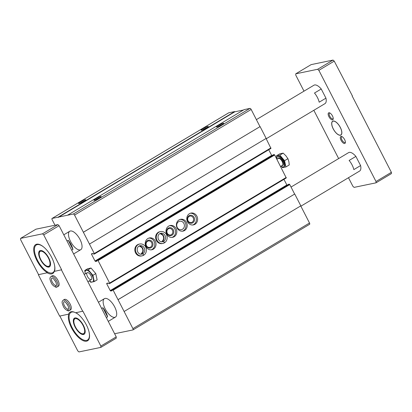<?xml version="1.0" encoding="UTF-8"?>
<svg xmlns="http://www.w3.org/2000/svg" width="412" height="412" viewBox="0 0 412 412"><rect width="100%" height="100%" fill="white"/><g stroke="black" fill="none" stroke-linecap="round" stroke-linejoin="round"><path stroke-width="0.62" d="M114.629 333.735L132.927 329.935A1.344 0.577 -120.9 0 0 133.009 329.904A1.344 0.577 -120.9 0 0 132.911 328.627L113.156 290.187L112.672 289.765L112.064 289.894L112.255 290.697L110.699 291.026L110.22 290.599L106.754 283.858L106.718 283.348L108.289 283.018L108.922 283.734L109.633 283.59L109.623 283.065L98.077 260.59L97.593 260.168L96.866 260.322L97.057 261.126L95.502 261.455L95.023 261.028L91.557 254.286L91.521 253.777L93.091 253.447L93.725 254.163L94.317 254.039L94.307 253.519L74.551 215.079A1.344 0.577 -120.9 0 0 73.351 214.019L52.154 218.422A1.344 0.577 -120.9 0 0 52.072 218.453A1.344 0.577 -120.9 0 0 52.169 219.73L54.992 225.225M309.53 224.319A1.344 0.577 -120.9 0 0 309.613 224.288A1.344 0.577 -120.9 0 0 309.515 223.01L300.719 205.897M118.136 299.627L294.74 194.006L300.822 205.835L124.213 311.451M294.74 194.006L118.017 299.648M294.621 194.031L289.76 184.571L289.281 184.143L288.658 184.288M283.935 179.354L287.025 185.261M109.69 283.554L286.268 177.958L274.68 154.974L274.201 154.552L273.475 154.701L96.866 260.322M186.487 222.408A6.041 5.392 78.3 0 0 180.58 219.292A6.041 5.392 78.3 0 0 176.532 226.301A6.041 5.392 78.3 0 0 183.036 231.117A6.041 5.392 78.3 0 0 186.487 222.408M160.474 231.585L159.794 231.724A6.041 5.392 78.3 0 0 155.741 238.733A6.041 5.392 78.3 0 0 162.251 243.549L162.931 243.41A6.041 5.392 78.3 0 0 164.378 242.853L162.931 243.41A6.041 5.392 78.3 0 1 156.426 238.594A6.041 5.392 78.3 0 1 160.474 231.585C162.173 231.276 163.713 231.714 165.088 232.898C167.437 234.361 168.451 240.258 164.548 242.761L163.657 241.278A4.295 3.832 78.3 0 0 165.279 236.091A4.295 3.832 78.3 0 0 160.829 233.29C156.091 234.176 157.765 242.756 162.575 241.7A4.295 3.832 78.3 0 0 163.636 241.288L161.787 241.767A4.295 3.832 78.3 0 0 162.096 241.607M139.683 244.017L139.004 244.156A6.041 5.392 78.3 0 0 134.956 251.166A6.041 5.392 78.3 0 0 141.46 255.981L142.14 255.842A6.041 5.392 78.3 0 0 143.587 255.286L142.14 255.842A6.041 5.392 78.3 0 1 135.636 251.026A6.041 5.392 78.3 0 1 139.683 244.017C141.383 243.708 142.923 244.146 144.303 245.331C146.646 246.793 147.661 252.69 143.757 255.198L143.69 255.219M196.885 216.192A6.041 5.392 78.3 0 0 190.977 213.076A6.041 5.392 78.3 0 0 186.924 220.085A6.041 5.392 78.3 0 0 193.434 224.9A6.041 5.392 78.3 0 0 196.885 216.192M176.094 228.624A6.041 5.392 78.3 0 0 170.187 225.508A6.041 5.392 78.3 0 0 166.139 232.517A6.041 5.392 78.3 0 0 172.643 237.333A6.041 5.392 78.3 0 0 176.094 228.624M155.303 241.056A6.041 5.392 78.3 0 0 149.396 237.94A6.041 5.392 78.3 0 0 145.348 244.949A6.041 5.392 78.3 0 0 151.853 249.765A6.041 5.392 78.3 0 0 155.303 241.056M268.717 149.747L271.827 155.69M94.374 254.008L270.952 148.413L266.07 138.473M83.487 232.203L260.09 126.587L266.167 138.411L89.564 244.033M260.09 126.587L83.368 232.229M259.972 126.608L251.16 109.458A1.344 0.577 -120.9 0 0 249.96 108.397L244.156 109.602L67.547 215.224M223.206 123.286A4.027 0.536 -27.2 0 0 218.823 125.222A4.027 0.536 -27.2 0 0 216.573 127.04A4.027 0.536 -27.2 0 0 220.332 125.629A4.027 0.536 -27.2 0 0 223.67 123.394A4.027 0.536 -27.2 0 0 223.206 123.286M100.657 196.581A4.027 0.536 -27.2 0 0 96.269 198.517A4.027 0.536 -27.2 0 0 94.018 200.33A4.027 0.536 -27.2 0 0 97.783 198.924A4.027 0.536 -27.2 0 0 101.115 196.684A4.027 0.536 -27.2 0 0 100.657 196.581M243.482 110.004L234.804 111.812L58.195 217.428M234.804 111.812L234.68 111.575L58.077 217.191M207.813 126.484A4.027 0.536 -27.2 0 0 203.425 128.426A4.027 0.536 -27.2 0 0 201.18 130.238A4.027 0.536 -27.2 0 0 204.939 128.827A4.027 0.536 -27.2 0 0 208.276 126.592A4.027 0.536 -27.2 0 0 207.813 126.484M85.258 199.779A4.027 0.536 -27.2 0 0 80.876 201.715A4.027 0.536 -27.2 0 0 78.625 203.533A4.027 0.536 -27.2 0 0 82.385 202.122A4.027 0.536 -27.2 0 0 85.722 199.882A4.027 0.536 -27.2 0 0 85.258 199.779M234.68 111.575L228.758 112.8A1.344 0.577 -120.9 0 0 228.675 112.837A1.344 0.577 -120.9 0 0 228.614 112.893M80.134 249.919A10.738 4.62 59.1 0 1 70.91 242.138A10.738 4.62 59.1 0 1 69.762 231.24A10.738 4.62 59.1 0 1 79.238 238.085A10.738 4.62 59.1 0 1 80.783 249.667A10.738 4.62 59.1 0 1 80.134 249.919M114.788 317.338A10.738 4.62 59.1 0 1 105.56 309.561A10.738 4.62 59.1 0 1 104.411 298.664A10.738 4.62 59.1 0 1 113.892 305.503A10.738 4.62 59.1 0 1 115.432 317.091A10.738 4.62 59.1 0 1 114.788 317.338M84.517 200.902A3.301 0.438 -27.2 0 0 80.155 203.142M99.91 197.703A3.301 0.438 -27.2 0 0 95.548 199.944M207.071 127.607A3.301 0.438 -27.2 0 0 202.704 129.852M222.465 124.409A3.301 0.438 -27.2 0 0 218.102 126.654M151.616 242.653A3.301 2.946 78.3 0 0 148.392 240.948A3.301 2.946 78.3 0 0 146.178 244.78A3.301 2.946 78.3 0 0 149.731 247.411A3.301 2.946 78.3 0 0 151.616 242.653M152.502 242.246A4.027 3.595 78.3 0 0 146.245 241.973A4.027 3.595 78.3 0 0 149.402 248.117A4.027 3.595 78.3 0 0 152.502 242.246M151.225 249.852A6.041 5.392 78.3 0 0 154.062 241.314A6.041 5.392 78.3 0 0 148.784 238.11M172.407 230.215A3.301 2.946 78.3 0 0 169.178 228.516A3.301 2.946 78.3 0 0 166.968 232.347A3.301 2.946 78.3 0 0 170.522 234.974A3.301 2.946 78.3 0 0 172.407 230.215M173.292 229.814A4.027 3.595 78.3 0 0 167.035 229.541A4.027 3.595 78.3 0 0 170.192 235.685A4.027 3.595 78.3 0 0 173.292 229.814M172.015 237.42A6.041 5.392 78.3 0 0 174.848 228.881A6.041 5.392 78.3 0 0 169.574 225.678M193.197 217.783A3.301 2.946 78.3 0 0 189.968 216.084A3.301 2.946 78.3 0 0 187.759 219.91A3.301 2.946 78.3 0 0 191.312 222.542A3.301 2.946 78.3 0 0 193.197 217.783M194.078 217.382A4.027 3.595 78.3 0 0 187.821 217.103A4.027 3.595 78.3 0 0 190.983 223.252A4.027 3.595 78.3 0 0 194.078 217.382M192.801 224.988A6.041 5.392 78.3 0 0 195.638 216.449A6.041 5.392 78.3 0 0 190.365 213.246M140.806 254.189A4.295 3.832 78.3 0 0 142.315 248.338A4.295 3.832 78.3 0 0 139.117 246.067M161.597 241.751A4.295 3.832 78.3 0 0 163.106 235.906A4.295 3.832 78.3 0 0 159.907 233.635M183.891 223.474A4.295 3.832 78.3 0 0 179.694 221.259A4.295 3.832 78.3 0 0 176.815 226.245A4.295 3.832 78.3 0 0 181.44 229.669A4.295 3.832 78.3 0 0 183.891 223.474M182.408 231.204A6.041 5.392 78.3 0 0 185.245 222.665A6.041 5.392 78.3 0 0 179.967 219.462M57.896 224.622L35.983 229.175L20.6 238.378L42.508 233.825L57.896 224.622L59.096 225.683L43.708 234.881L61.64 269.778L54.291 271.384L61.64 269.778M59.864 316.05L77.76 350.869L78.96 351.93L100.868 347.378L116.251 338.175L116.236 336.872L59.096 225.683M291.037 187.053L348.583 152.636A10.738 4.62 59.1 0 1 355.886 156.411L349.129 160.448A10.738 4.62 -120.9 0 1 353.836 169.61L360.593 165.572A10.738 4.62 59.1 0 1 359.604 171.062L300.873 206.191M256.388 119.635L313.934 85.217A10.738 4.62 59.1 0 1 321.236 88.987L314.48 93.03A10.738 4.62 -120.9 0 1 319.187 102.191L325.943 98.149A10.738 4.62 59.1 0 1 324.955 103.644L266.219 138.767M348.485 177.716L352.904 186.317L354.104 187.378L376.017 182.825L391.4 173.622L391.385 172.319L352.136 95.95M352.384 95.903L334.24 61.131L318.857 70.334L317.657 69.273L295.749 73.825L295.764 75.128L303.999 91.155M54.399 264.556A16.104 6.932 59.1 0 1 52.875 272.615A16.104 6.932 59.1 0 1 51.902 272.986A16.104 6.932 59.1 0 1 38.064 261.316A16.104 6.932 59.1 0 1 36.344 244.975A16.104 6.932 59.1 0 1 44.166 247.442M48.863 267.074A9.394 4.043 59.1 0 1 40.793 260.266A9.394 4.043 59.1 0 1 39.789 250.733A9.394 4.043 59.1 0 1 48.08 256.717A9.394 4.043 59.1 0 1 49.43 266.858A9.394 4.043 59.1 0 1 48.863 267.074M89.049 331.979A16.104 6.932 59.1 0 1 87.524 340.034A16.104 6.932 59.1 0 1 86.556 340.41A16.104 6.932 59.1 0 1 72.713 328.74A16.104 6.932 59.1 0 1 70.993 312.394A16.104 6.932 59.1 0 1 74.49 312.25M75.71 312.754A16.104 6.932 59.1 0 1 78.816 314.866M83.512 334.498A9.394 4.043 59.1 0 1 75.442 327.689A9.394 4.043 59.1 0 1 74.438 318.152A9.394 4.043 59.1 0 1 82.73 324.141A9.394 4.043 59.1 0 1 84.079 334.276A9.394 4.043 59.1 0 1 83.512 334.498M38.342 274.701L47.468 272.723L38.342 274.701L59.616 316.097L68.742 314.119A16.774 7.22 -120.9 0 0 73.63 331.516A16.774 7.22 -120.9 0 0 86.546 341.188A16.774 7.22 -120.9 0 0 87.555 340.796A16.774 7.22 -120.9 0 0 87.581 327.514A16.774 7.22 -120.9 0 0 75.88 312.718M68.536 314.248A16.774 7.22 -120.9 0 1 70.128 312.131A16.774 7.22 -120.9 0 1 75.566 312.785L82.92 311.178L100.852 346.07L116.236 336.872M313.836 110.292L338.649 158.579M391.385 172.319L376.002 181.517L318.857 70.334M295.749 73.825L311.132 64.622L333.04 60.07L317.657 69.273M376.017 182.825L376.002 181.517M334.24 61.131L333.04 60.07M38.548 274.577L20.615 239.681L20.6 238.378M82.709 311.302L61.434 269.901M100.868 347.378L100.852 346.07M54.497 271.261A16.774 7.22 -120.9 0 0 48.92 252.85A16.774 7.22 -120.9 0 0 35.69 244.584A16.774 7.22 -120.9 0 0 35.695 257.948A16.774 7.22 -120.9 0 0 47.468 272.723M43.708 234.881L42.508 233.825M333.123 121.046A8.049 3.466 -120.9 0 0 332.639 121.231A8.049 3.466 -120.9 0 0 333.797 129.919A8.049 3.466 -120.9 0 0 340.904 135.048A8.049 3.466 -120.9 0 0 340.044 126.881A8.049 3.466 -120.9 0 0 333.123 121.046M355.886 156.411L360.593 165.572M321.236 88.987L325.943 98.149M341.028 136.418A4.027 1.736 -120.9 0 0 341.744 141.445A4.027 1.736 -120.9 0 0 345.374 142.583A4.027 1.736 -120.9 0 0 344.334 139.081A4.027 1.736 -120.9 0 0 341.744 136.506A4.027 1.736 -120.9 0 0 341.028 136.418M328.869 112.764A4.027 1.736 -120.9 0 0 329.585 117.786A4.027 1.736 -120.9 0 0 333.215 118.924A4.027 1.736 -120.9 0 0 332.18 115.422A4.027 1.736 -120.9 0 0 329.585 112.852A4.027 1.736 -120.9 0 0 328.869 112.764M64.756 299.323A6.041 2.601 -120.9 0 0 64.396 299.462L63.201 300.178A6.041 2.601 59.1 0 1 68.531 304.025A6.041 2.601 59.1 0 1 69.396 310.54L70.591 309.824A6.041 2.601 -120.9 0 0 69.947 303.696A6.041 2.601 -120.9 0 0 64.756 299.323M52.602 275.664A6.041 2.601 -120.9 0 0 52.236 275.803L51.042 276.519A6.041 2.601 59.1 0 1 56.372 280.366A6.041 2.601 59.1 0 1 57.237 286.886L58.437 286.17A6.041 2.601 -120.9 0 0 57.788 280.042A6.041 2.601 -120.9 0 0 52.602 275.664M47.262 272.847A16.774 7.22 -120.9 0 0 51.685 273.892A16.774 7.22 -120.9 0 0 52.7 273.501A16.774 7.22 -120.9 0 0 54.291 271.384M101.635 308.459L102.876 307.718L107.589 316.88A10.738 4.62 -120.9 0 0 102.876 307.718M106.347 317.621L107.589 316.88M66.986 241.041L68.227 240.299L72.939 249.461A10.738 4.62 -120.9 0 0 68.227 240.299M71.693 250.202L72.939 249.461M330.002 113.053A3.301 1.421 -120.9 0 0 329.76 113.068A3.301 1.421 -120.9 0 0 329.559 113.145A3.301 1.421 -120.9 0 0 330.033 116.704A3.301 1.421 -120.9 0 0 332.947 118.805A3.301 1.421 -120.9 0 0 333.236 118.46M342.161 136.712A3.301 1.421 -120.9 0 0 341.919 136.722A3.301 1.421 -120.9 0 0 341.718 136.799A3.301 1.421 -120.9 0 0 342.192 140.363A3.301 1.421 -120.9 0 0 345.107 142.464A3.301 1.421 -120.9 0 0 345.39 142.114M84.378 334.055A9.394 4.043 59.1 0 1 84.151 334.117A9.394 4.043 59.1 0 1 82.477 333.911L81.617 333.581A8.57 3.687 59.1 0 1 76.091 328.112A8.57 3.687 59.1 0 1 73.882 320.654A8.57 3.687 59.1 0 1 81.612 323.075A8.57 3.687 59.1 0 1 83.142 333.772A8.57 3.687 59.1 0 1 81.617 333.581M73.882 320.654L74.005 319.738A9.394 4.043 59.1 0 1 74.778 317.997M49.728 266.631A9.394 4.043 59.1 0 1 49.502 266.693A9.394 4.043 59.1 0 1 47.828 266.487L46.963 266.162A8.57 3.687 59.1 0 1 41.442 260.688A8.57 3.687 59.1 0 1 39.233 253.231A8.57 3.687 59.1 0 1 46.963 255.651A8.57 3.687 59.1 0 1 48.492 266.348A8.57 3.687 59.1 0 1 46.963 266.162M39.233 253.231L39.356 252.319A9.394 4.043 59.1 0 1 40.129 250.573M332.69 121.2A8.049 3.466 -120.9 0 0 331.825 122.853A8.049 3.466 -120.9 0 0 331.815 122.93M339.014 134.971A8.049 3.466 -120.9 0 0 339.086 135.002A8.049 3.466 -120.9 0 0 340.956 135.018M333.184 121.159A7.916 3.409 -120.9 0 0 331.804 123.003A7.916 3.409 -120.9 0 0 333.844 129.888A7.916 3.409 -120.9 0 0 338.947 134.945A7.916 3.409 -120.9 0 0 340.832 128.637A7.916 3.409 -120.9 0 0 333.184 121.159M69 310.689C67.877 310.694 67.62 310.179 68.237 309.144C67.65 310.174 67.923 310.684 69.067 310.674M68.248 309.144L68.237 309.144A4.295 1.849 59.1 0 1 64.55 306.028A4.295 1.849 59.1 0 1 64.092 301.672C63.602 301.883 64.802 300.152 68.176 306.101C68.727 308.315 68.835 309.299 68.5 309.046A4.295 1.849 59.1 0 1 68.248 309.144M56.841 287.03C55.718 287.04 55.46 286.525 56.078 285.49C55.491 286.515 55.764 287.03 56.907 287.02M56.089 285.485L56.078 285.49A4.295 1.849 59.1 0 1 52.391 282.369A4.295 1.849 59.1 0 1 51.938 278.018C51.449 278.229 52.648 276.493 56.022 282.441C56.568 284.661 56.676 285.64 56.346 285.387A4.295 1.849 59.1 0 1 56.089 285.485M84.754 270.457L87.622 268.742L91.037 268.032L95.79 273.594L97.119 279.861L94.25 281.576L92.921 275.309L88.173 269.747L84.754 270.457L85.238 273.877M89.316 280.819L90.831 282.287L94.25 281.576M95.79 273.594L92.921 275.309M91.037 268.032L88.173 269.747M91.047 275.788A4.027 1.736 -120.9 0 0 88.168 272.692A4.027 1.736 -120.9 0 0 87.787 277.044A4.027 1.736 -120.9 0 0 91.799 278.769A4.027 1.736 -120.9 0 0 91.047 275.788M89.389 280.778A6.644 2.858 -120.9 0 0 93.184 281.314A6.644 2.858 -120.9 0 0 92.206 275.546A6.644 2.858 -120.9 0 0 87.087 270.334A6.644 2.858 -120.9 0 0 85.253 273.867M281.082 166.134A5.959 2.565 -120.9 0 0 283.698 166.824L284.218 166.51A5.959 2.565 -120.9 0 0 283.58 160.464A5.959 2.565 -120.9 0 0 278.461 156.148A5.959 2.565 -120.9 0 0 278.1 156.287L277.58 156.596A5.959 2.565 -120.9 0 0 276.952 159.223M276.879 158.053L276.411 155.839L279.83 155.128L284.579 160.69L285.907 166.958L282.488 167.669L281.339 166.324M283.698 166.824A5.959 2.565 -120.9 0 0 283.059 160.778A5.959 2.565 -120.9 0 0 277.94 156.457A5.959 2.565 -120.9 0 0 277.58 156.596M276.411 155.839L279.753 153.841L283.173 153.13L285.84 155.731L287.921 158.687L288.879 161.648L289.255 164.955L285.907 166.958M283.173 153.13L279.83 155.128M287.921 158.687L284.579 160.69M139.287 245.979L142.372 247.864L143.088 251.166L140.997 254.199A4.295 3.832 78.3 0 0 141.306 254.039L142.866 253.71L143.706 255.219M141.306 254.039L142.846 253.72L143.587 255.286M162.117 241.597A4.295 3.832 78.3 0 0 163.868 236.838A4.295 3.832 78.3 0 0 160.088 233.542L163.162 235.427L163.878 238.733L162.065 241.617L163.657 241.278M164.378 242.853L163.636 241.288M309.515 223.01L132.911 328.627M289.76 184.571L113.156 290.187M289.281 184.143L112.672 289.765M112.064 289.894L288.673 184.272L112.079 289.888M112.105 290.187L110.699 291.026M286.824 184.983L110.22 290.599M108.099 283.054L106.754 283.858M286.232 177.448L109.623 283.065M274.68 154.974L98.077 260.59M274.201 154.552L97.593 260.168M273.491 154.696L96.882 260.317M96.908 260.616L95.502 261.455M271.626 155.412L95.023 261.028M92.901 253.483L91.557 254.286M270.916 147.903L94.307 253.519M251.16 109.458L74.551 215.079M249.96 108.397L73.351 214.019M228.758 112.8L52.154 218.422M67.815 305.307A4.295 1.849 59.1 0 1 67.063 304.046M55.656 281.648A4.295 1.849 59.1 0 1 54.904 280.392M282.086 165.536A4.362 1.88 -120.9 0 0 282.792 161.787A4.362 1.88 -120.9 0 0 278.661 157.863A4.362 1.88 -120.9 0 0 277.951 158.625M280.572 166.438L282.447 165.32A4.027 1.736 -120.9 0 0 282.014 161.236A4.027 1.736 -120.9 0 0 278.553 158.316A4.027 1.736 -120.9 0 0 278.311 158.409L276.885 159.264M141.326 254.029A4.295 3.832 78.3 0 0 143.082 249.27A4.295 3.832 78.3 0 0 139.297 245.974M142.866 253.71A4.295 3.832 78.3 0 0 144.488 248.524A4.295 3.832 78.3 0 0 140.039 245.727C135.301 246.608 136.975 255.188 141.785 254.132A4.295 3.832 78.3 0 0 142.846 253.72M309.613 224.288L133.009 329.904M286.268 177.958L109.664 283.574M270.952 148.413L94.348 254.029M228.675 112.837L52.072 218.453M108.274 321.375L115.432 317.091M98.437 302.238L104.411 298.664M73.624 253.952L80.783 249.667M63.788 234.814L69.762 231.24M52.875 272.615L54.09 271.889M36.344 244.975L37.765 244.12M87.524 340.034L88.946 339.184M70.993 312.394L72.208 311.668M63.201 300.178C62.171 301.373 61.192 301.62 63.587 306.863C64.802 309.644 68.794 311.503 68.768 310.777M69.396 310.54L68.866 310.756M51.042 276.519C50.012 277.719 49.033 277.966 51.433 283.204C52.648 285.985 56.635 287.844 56.609 287.118M57.237 286.886L56.707 287.097M87.874 281.684L91.34 279.609M84.187 274.505L87.205 272.703"/></g></svg>
